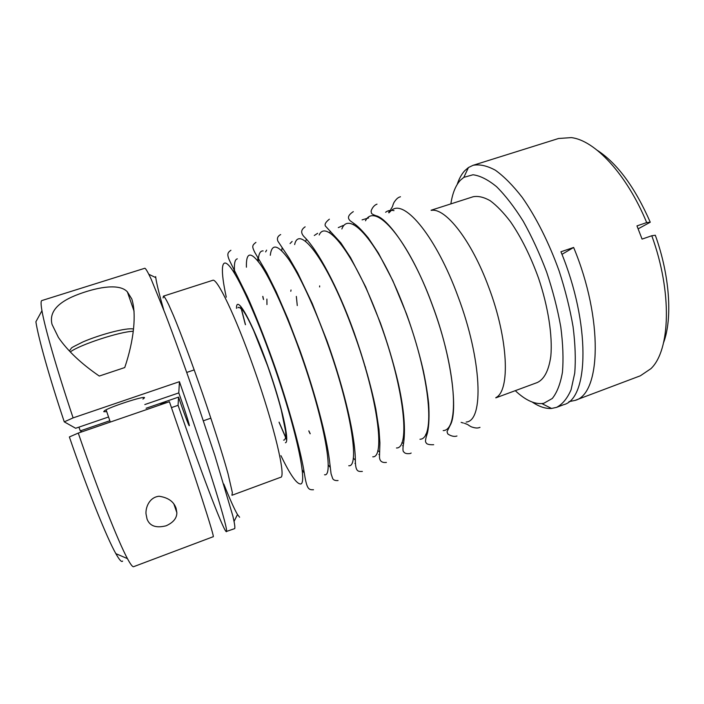 <?xml version="1.0" encoding="UTF-8"?>
<svg xmlns="http://www.w3.org/2000/svg" width="704" height="704" viewBox="0 0 704 704"><rect width="100%" height="100%" fill="white"/><g stroke="black" fill="none" stroke-linecap="round" stroke-linejoin="round"><path stroke-width="1.06" d="M107.721 417.27L75.654 428.261L64.266 421.854C49.218 376.816 38.306 337.77 35.886 321.781L41.95 310.71C40.832 304.242 40.797 300.854 41.835 300.564L144.91 268.233C145.948 268.805 148.025 272.439 151.158 279.154L165.097 313.447C173.994 336.767 184.527 365.86 195.166 396.572L214.808 455.374L232.892 516.155C234.573 523.371 235.171 527.525 234.714 528.607L226.107 531.573C222.191 527.868 199.311 466.866 178.077 405.319L171.45 407.607M64.266 421.854L73.11 417.886C56.804 369.283 44.783 327.386 41.95 310.71M231.933 495.229L232.355 492.589L228.008 473.669C222.728 454.608 213.356 425.058 202.682 393.985C191.928 362.93 181.095 333.89 173.501 315.621L168.643 304.568C166.1 299.367 164.366 296.551 163.434 296.138L163.099 297.915M495.801 397.857L537.231 382.562C544.262 379.289 548.803 370.471 550.836 356.101C552.658 335.931 548.24 307.023 538.542 278.15C530.605 256.238 521.286 237.459 510.576 221.839C503.571 212.634 496.76 205.577 490.16 200.684C483.833 197.12 478.157 195.809 473.141 196.75L431.094 210.241M532.259 402.081C539.141 406.701 545.574 408.822 551.549 408.461L556.547 407.37C562.487 404.281 567.336 398.402 571.094 389.726L574.746 373.041C575.819 359.515 575.265 344.071 573.074 326.709C569.932 308.59 565.294 290.03 559.152 271.04C549.041 242.862 536.087 217.149 522.271 197.454C513.031 185.539 504.064 176.466 495.387 170.227C487.089 165.713 479.644 164.076 473.07 165.308L468.459 167.526L464.728 170.729C461.578 174.152 459.07 178.728 457.195 184.439M515.275 390.667C524.867 399.74 533.72 404.043 541.825 403.577L543.831 403.269L552.297 398.482C557.031 392.568 560.41 383.821 562.443 372.249C563.552 359.163 563.006 344.062 560.78 326.946C557.577 309.056 552.86 290.77 546.638 272.07C539.686 253.695 531.881 236.746 523.222 221.223C514.316 207.002 505.437 195.492 496.575 186.692C487.969 179.652 480.11 175.683 472.991 174.768L463.813 177.373L460.354 180.268C455.611 185.46 452.443 193.336 450.859 203.896M663.626 342.522C672.593 318.437 669.856 275.616 655.31 235.242L651.79 235.752L642.074 239.096L636.97 225.896L646.694 222.578C626.71 174.073 594.713 140.202 571.261 137.606L558.518 138.503L473.07 165.308M646.694 222.578L650.258 222.209C634.982 187.387 617.346 163.434 597.353 150.357M556.547 407.37L563.666 404.686C588.896 398.816 590.797 323.726 560.938 251.777L573.628 247.456C603.539 319.132 600.899 394.275 574.992 400.418L640.358 375.795L650.936 368.65C670.296 350.319 672.461 292.301 651.79 235.752M78.267 433.083L169.426 401.72C195.589 477.382 215.389 539.088 213.18 536.721L133.619 566.685C132.616 567.098 130.566 564.414 127.45 558.624C118.272 541.798 97.68 489.799 78.267 433.083L69.37 436.946C87.366 489.509 106.77 537.698 115.852 553.652L127.45 558.624M122.628 561.062C121.704 562.514 119.451 560.05 115.852 553.652M574.992 400.418L568.92 401.658M146.089 408.267L178.552 397.109C183.339 411.321 188.918 426.228 189.288 425.735L189.314 425.691C189.763 425.374 184.078 407.607 178.79 392.902L144.813 404.554M78.927 427.143L80.3 430.883L108.997 421.018M166.1 525.8C156.024 528.308 149.67 526.046 147.039 519.015L146.001 513.841C145.517 507.426 149.362 497.226 159.086 496.25C168.177 497.578 173.844 501.609 176.097 508.341L176.854 512.67C176.88 518.179 173.298 522.553 166.1 525.8M124.749 367.558L99.282 376.05C81.233 363.669 67.619 350.812 58.441 337.489L52.052 324.438C48.858 311.96 57.869 301.831 79.103 294.034C99.37 286.598 119.9 283.545 127.371 291.87L131.798 298.98C136.646 314.169 133.91 340.498 124.749 367.558M73.11 417.886L179.432 381.682C192.896 420.138 206.316 460.434 215.046 488.444C223.749 516.63 227.55 531.054 226.45 531.714M105.82 411.699L103.717 411.673L104.43 410.784C109.525 406.974 145.2 395.41 144.522 397.742L142.93 399.089M166.126 402.855L165.695 401.597L159.676 405.073M179.432 381.682L178.79 392.902M573.628 247.456L561.968 254.338M178.552 397.109L178.077 405.319M81.963 431.816L80.3 430.883M650.258 222.209L638.282 228.774M155.663 276.61L155.769 277.622C156.605 283.633 159.271 294.439 163.777 310.024M223.802 484.07C229.865 499.127 234.414 509.274 237.477 514.518L239.615 517.238M402.547 445.729L403.207 445.579M378.875 454.538L379.562 454.388M354.957 463.443L355.432 463.355M291.016 289.995L290.796 291.28M266.895 299.077L266.957 304.577M266.622 250.131L265.628 251.9M292.116 241.454L290.066 243.566M317.636 233.297L314.301 235.497M343.147 225.5L338.307 227.612M368.597 217.958L362.076 219.877M393.994 210.646C390.738 209.915 387.939 210.452 385.607 212.265M290.682 418.246L288.341 408.329M396.431 376.42L396.862 377.124M364.531 365.191L365.464 367.259M397.804 382.307L397.602 380.213M373.736 400.866L373.718 398.983M348.726 416.319L348.929 414.876M322.881 428.912L323.347 428.199M263.138 250.897C260.058 250.686 258.438 254.206 258.271 261.439M262.865 296.402L263.542 299.543M237.31 258.843C234.705 259.398 233.842 264.343 234.714 273.68M240.733 306.372L245.485 324.729M232.1 495.22L280.614 477.303C286.449 477.611 274.199 425.33 253.642 367.602C235.347 315.638 216.814 277.367 212.678 280.333L163.434 296.138M285.419 442.737C290.101 442.561 281.89 405.46 267.626 365.587C251.953 321.059 236.21 293.542 236.491 308.361M280.931 455.664C289.661 473.73 296.014 483.146 300.001 483.903C308.537 486.737 296.076 427.196 272.034 360.07C255.904 314.688 238.638 277.112 229.821 266.57C220.95 255.948 220.37 270.098 226.274 297.185M324.509 474.778C334.462 477.048 323.629 417.278 299.561 350.636C286.176 313.245 271.225 280.5 261.087 265.382C250.862 251.073 245.969 251.68 246.418 267.212M348.762 465.749C360.096 467.465 350.847 407.493 326.753 341.317C314.098 306.187 299.552 275.167 288.834 259.53C277.939 244.482 271.762 243.074 270.292 255.297M372.75 456.817C385.431 457.987 377.731 397.822 353.628 332.112C328.715 262.574 299.244 223.115 294.65 244.561M396.484 447.982C410.485 448.615 404.298 388.265 380.178 323.013C356.462 257.145 326.498 217.8 319.185 234.978M419.962 439.243C435.257 439.358 430.558 378.822 406.41 314.019C381.92 246.294 349.545 208.173 341.862 228.967M443.194 430.602C459.756 430.197 456.491 369.494 432.344 305.14C408.329 239.043 374.95 201.397 365.49 220.774M466.18 422.039C483.982 421.142 482.134 360.272 457.961 296.358C436.462 237.53 405.214 199.716 392.172 209.836M495.836 397.646C510.4 390.931 508.411 338.888 488.646 287.012C471.469 240.337 445.377 207.486 431.262 210.382M391.442 210.32L388.872 212.881M279.074 422.127L286.651 439.516M308.827 430.83L310.218 433.726M296.34 296.419L297.273 305.562M319.651 285.877L319.616 286.95M70.365 351.877C79.869 344.696 120.182 331.531 133.162 331.285M329.358 219.19C325.134 222.543 324.042 225.078 326.102 226.794L340.806 242.827L350.53 257.558L365.675 286.889L380.362 322.881C387.57 343.086 393.413 362.63 397.892 381.498C403.146 404.642 405.909 426.457 403.647 442.93C402.67 448.598 402.741 451.616 403.858 451.986C404.756 453.438 406.868 453.957 410.177 453.526L411.162 453.05M353.452 224.743L354.086 223.59M329.622 232.936L330.317 231.158M305.694 241.516L306.293 239.175M281.714 250.677L282.093 247.817M263.331 299.077L262.75 296.41M257.805 260.841L257.858 257.462M245.291 324.359L240.566 306.178M234.265 272.958L233.895 268.998M283.589 440.088C284.715 440.317 285.472 438.838 285.868 435.653L285.613 431.297L281.318 410.186C277.71 396.493 273.108 381.656 267.52 365.675L253.748 330.792C249.031 320.426 245.423 313.632 242.906 310.411C239.985 307.569 238.339 306.706 237.961 307.806M313.5 489.746C308.651 489.896 306.918 489.447 304.427 473.81C301.523 454.344 289.177 406.419 272.413 359.762C263.824 335.799 254.725 313.042 247.359 296.534L230.991 263.516C226.169 254.214 227.542 252.683 230.912 250.263M338.061 480.542C335.289 480.744 333.502 480.102 332.702 478.606L331.074 473.818L329.49 460.689C326.63 437.105 315.506 394.02 299.904 350.363L288.024 319.123L276.232 291.861L266.693 272.677L254.672 252.173C251.918 246.409 252.023 245.458 255.922 242.37M362.358 471.442C358.09 471.61 355.678 471.742 355.362 461.551C355.582 438.583 345.101 391.274 327.061 341.088L312.242 303.459L297.616 272.756L289.142 258.078L277.878 241.173C276.795 238.33 277.728 236.13 280.667 234.555M386.399 462.44C381.48 462.968 379.192 460.742 379.518 455.752L379.914 442.86L378.972 429.246L375.83 409.112C371.008 385.537 363.686 359.806 353.874 331.927C337.278 285.666 317.363 249.885 304.524 237.151C300.546 233.2 300.749 229.759 305.14 226.829M433.69 444.717C429.018 444.902 426.457 444.18 426.026 442.552C425.014 441.962 425.498 438.733 427.486 432.863C429.053 425.418 429.431 415.518 428.622 403.163C427.557 393.36 425.797 382.589 423.35 370.841C419.135 352.44 413.53 333.476 406.534 313.94L392.841 280.72L378.4 253.062L368.227 237.855C362.745 231.229 358.362 226.714 355.062 224.294L350.055 220.678C348.955 219.331 345.858 216.542 353.311 211.631M456.966 435.996C452.373 437.65 446.697 433.374 447.7 433.629L447.005 431.737L450.199 425.242C458.11 412.509 452.399 358.019 432.379 305.114C414.207 254.725 387.983 218.152 376.015 215.75C369.776 213.479 371.826 212.766 371.166 211.587C370.577 211.737 372.662 205.594 377.01 204.151M479.996 427.372C478.993 427.566 477.514 428.982 471.302 426.818C466.374 424.178 469.92 425.313 464.455 423.289M463.39 423.034L461.138 422.382M463.813 177.373L468.459 167.526M210.857 418.167L203.412 420.781M176.854 512.67L173.967 504.266M134.086 311.247L127.371 291.87M143.783 398.57L143.431 397.549M194.207 369.899L186.736 372.434M541.825 403.577L551.549 408.461M400.453 196.75C399.546 197.208 397.505 197.006 393.95 202.541C391.697 207.662 393.791 204.574 390.738 209.537M390.06 210.399L388.687 212.291M155.769 277.622L148.905 274.322M237.477 514.518L234.098 521.356M279.154 422.541L286.634 439.762M302.157 469.806L304.304 473.15M308.942 431.323L310.13 433.778M328.161 464.834L330.29 467.465M353.25 458.102L355.318 460.117M377.784 450.534L379.694 452.012M401.905 442.543L403.55 443.511M425.726 434.298L426.932 434.826M106.102 409.825L110.29 422.066M69.335 350.794C73.462 346.544 67.188 349.844 82.975 341.906C100.311 334.426 126.817 327.386 133.426 329.032"/></g></svg>
